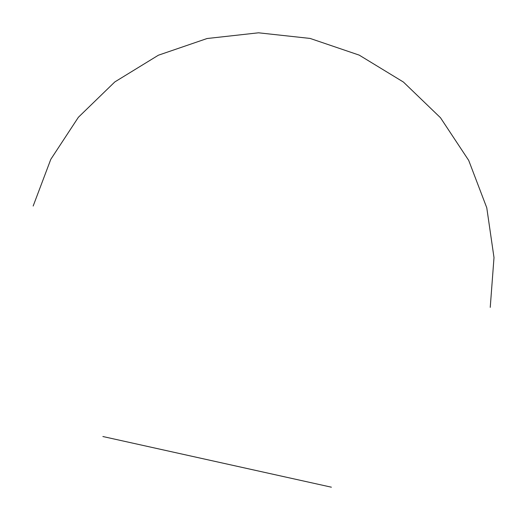 <?xml version="1.0" encoding="UTF-8"?>
<svg xmlns="http://www.w3.org/2000/svg" width="520" height="520" viewBox="0 0 520 520"><rect width="100%" height="100%" fill="white"/><g stroke="black" fill="none" stroke-linecap="round" stroke-linejoin="round"><path stroke-width="0.78" d="M148.98 446.751L285.344 476.99L148.98 446.751M102.869 436.521L331.389 487.195L102.869 436.521M490.243 307.365L494 257.582L486.772 207.792L468.702 160.394L440.492 117.748L403.41 82.043L359.216 55.127L310.096 38.428L258.518 32.806L207.09 38.519L158.392 55.211L114.803 81.939L78.397 117.26L50.798 159.328L33.163 206.031"/></g></svg>
